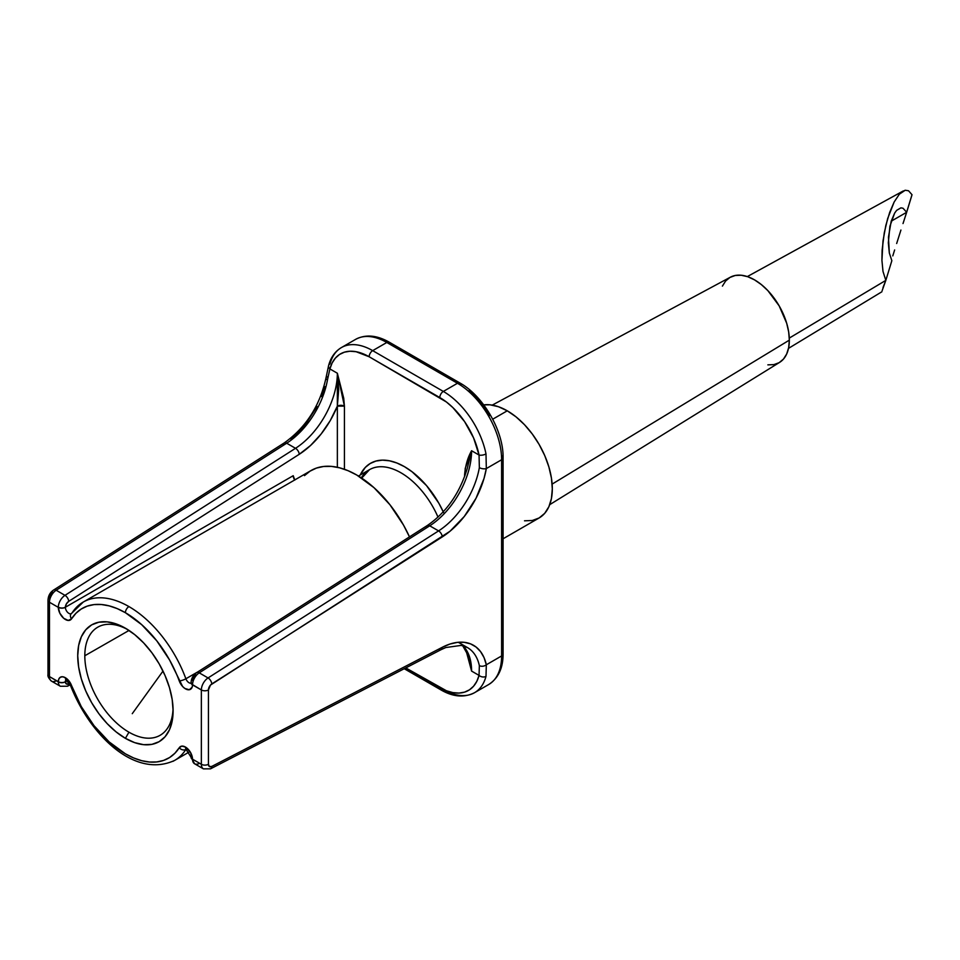 <?xml version="1.0" encoding="UTF-8"?>
<svg xmlns="http://www.w3.org/2000/svg" width="960" height="960" viewBox="0 0 960 960"><rect width="100%" height="100%" fill="white"/><g stroke="black" fill="none" stroke-linecap="round" stroke-linejoin="round"><path stroke-width="1.44" d="M896.604 210.396L900.924 207.84L903.012 208.236L906.66 212.256L912 194.844L906.66 212.292L891.192 221.196L906.66 212.292L912 194.7L908.544 190.776L905.244 190.248L899.34 194.196L894.156 201.996L887.664 218.568L884.268 232.848L882.12 250.14L881.928 260.352L882.996 271.428L885.828 280.368L789.288 338.088L885.828 280.368L882.996 287.568M84.816 655.752L129.024 630.444L84.816 655.752A62.412 36.036 -120 0 0 128.94 732.192A62.412 36.036 60 0 1 84.816 655.752A62.412 36.036 60 0 1 97.836 627.132A62.412 36.036 60 0 1 127.56 629.508A62.412 36.036 -120 0 0 84.816 655.752M173.052 708.288A62.412 36.036 60 0 1 160.236 735.228A62.412 36.036 60 0 1 128.94 732.192L125.412 738.336A67.44 38.94 60 0 1 77.724 655.74A67.44 38.94 60 0 1 125.412 628.212L116.112 623.892L107.16 621.864L98.916 622.188L91.692 624.864L85.764 629.784L81.348 636.768L78.636 645.528L77.724 655.74L78.636 667.008L81.348 678.912L85.764 690.972L91.692 702.744L98.916 713.76L107.16 723.612L116.112 731.904L125.412 738.336L134.712 742.656L143.664 744.684L151.908 744.36L159.132 741.684L165.06 736.764L169.464 729.78L172.188 721.02L173.1 710.808L172.188 699.54L169.464 687.636L165.06 675.576L159.132 663.804L151.908 652.788L143.664 642.936L134.712 634.632L125.412 628.212A67.44 38.94 60 0 1 125.784 628.416A67.44 38.94 60 0 1 173.1 710.376A67.44 38.94 60 0 1 125.412 738.336L128.94 732.192A62.412 36.036 -120 0 0 173.052 708.288M70.872 614.112A4.992 3.9 -147.5 0 1 72 613.02A91.416 52.776 60 0 1 83.232 602.064A91.416 52.776 60 0 1 128.94 606.588A91.416 52.776 60 0 1 185.88 678.768A4.992 1.176 159.9 0 1 179.244 680.94A9.996 5.772 -120 0 0 187.14 689.568A9.996 5.772 -120 0 0 192.528 684.864L192.528 684.648A9.996 5.772 -60 0 1 199.224 672.852A9.996 5.772 120 0 0 192.528 684.648L201.36 689.952A9.996 5.772 -60 0 1 208.056 677.94L199.224 672.852L429.744 525.804A62.448 36.048 120 0 0 471.588 450.732L479.052 455.04L479.352 467.628A62.448 36.048 -60 0 1 438.576 530.904L429.744 525.804L199.224 672.852L208.056 677.94L438.576 530.904L429.744 525.804A62.448 36.048 120 0 0 471.588 450.732C467.664 457.632 465.312 465.888 464.532 475.488A4.992 2.88 180 0 1 464.952 475.776L465.216 468.42L471.588 450.732L479.052 455.04L473.604 437.952L464.556 421.548L452.868 407.592L446.424 402L369.156 356.76L356.076 351.708L349.98 351.24L344.4 352.176L339.48 354.492L335.352 358.128L332.124 362.976L329.892 368.928L337.356 373.236A62.448 36.048 -60 0 1 295.512 448.308L64.992 595.344A4.992 2.724 57.5 0 1 68.712 601.356A4.992 2.724 -122.5 0 0 64.992 595.344A9.996 5.772 120 0 0 58.296 607.14A4.992 2.808 1.3 0 0 65.364 607.248L65.364 607.248A4.992 2.88 -60 0 1 68.712 601.356L299.232 454.308A67.44 38.94 120 0 0 337.356 406.152L337.356 467.28L337.356 406.152L330.192 420.684L321.084 434.052L310.56 445.476L299.232 454.308L68.712 601.356L66.36 603.936L65.364 607.248A4.992 2.808 -178.7 0 1 58.296 607.14L58.296 607.356A4.992 2.844 -0.6 0 0 65.364 607.308A4.992 2.88 60 0 0 67.38 612.108A4.992 2.88 60 0 0 71.1 613.752A4.992 2.88 60 0 1 67.38 612.108A4.992 2.88 60 0 1 65.364 607.308A4.992 2.844 179.4 0 1 58.296 607.356L58.296 607.14A9.996 5.772 -60 0 1 64.992 595.344L56.16 590.244L64.992 595.344L295.512 448.308L286.68 443.208L56.16 590.244A9.996 5.772 120 0 0 49.464 602.256L58.296 607.356A9.996 5.772 -120 0 0 63.684 618.288A9.996 5.772 -120 0 0 71.58 618.792L75.96 613.272L81.228 609.012L87.288 606.108L94.056 604.596L101.388 604.524L109.14 605.868L117.204 608.604L125.412 612.708L141.672 624.648L156.768 640.812L169.596 660.036L182.592 686.472L184.836 688.44L189.276 689.748L192.12 687.252L192.528 684.864L201.36 689.952L201.36 764.28L192.528 759.192L190.428 752.268L185.46 747.06A4.992 2.88 120 0 0 186.492 749.34A4.992 2.88 -60 0 1 185.46 747.06A9.996 5.772 -120 0 0 179.244 747.756L174.864 753.276L169.596 757.536L163.524 760.44L156.768 761.94L149.436 762.024L141.672 760.68L133.62 757.944L125.412 753.84L109.14 741.9L94.056 725.736L81.228 706.512L70.464 683.184L65.364 677.712A4.992 2.88 120 0 0 66.396 680.004A4.992 2.88 -60 0 1 65.364 677.712A9.996 5.772 -120 0 0 58.296 681.684L49.464 676.584L49.464 602.256L58.296 607.356L59.832 613.224L63.684 618.288L68.232 620.448L71.58 618.792A4.992 3.9 -147.5 0 1 70.872 614.112A4.992 3.9 32.5 0 0 71.58 618.792A86.424 49.896 60 0 1 125.412 612.708A4.992 2.88 -60 0 1 128.94 606.588A91.416 52.776 -120 0 0 83.448 601.932M203.448 768.876A9.996 5.772 -60 0 1 203.424 768.864A9.996 5.772 -60 0 1 201.36 764.28L192.528 759.192A9.996 5.772 -120 0 0 185.46 747.06L181.836 746.124L179.244 747.756A4.992 3.9 32.5 0 0 185.88 749.448A4.992 2.88 60 0 1 186.12 749.148A4.992 2.88 60 0 0 185.88 749.448A91.416 52.776 60 0 1 174.648 760.404L189.18 752.016M65.364 681.744A4.992 2.88 60 0 1 66.012 679.812A4.992 2.88 60 0 0 65.364 681.744A4.992 2.916 -179.3 0 1 58.296 681.684A4.992 2.916 0.7 0 0 65.364 681.744L66.36 683.952L68.712 683.832A4.992 2.88 -60 0 1 65.364 681.792L65.364 681.744M767.856 364.86L773.868 364.62L779.148 362.664L783.468 359.076L786.684 353.988L788.664 347.592L789.336 340.14L552.132 484.104L789.336 340.14A49.212 28.404 -120 0 0 768.144 290.916A49.212 28.404 -120 0 0 730.38 277.188L492.264 405.108M507.264 410.808L492.72 419.208L507.264 410.808A63.696 36.78 -120 0 0 483.72 404.88L490.032 404.808L498.48 406.728L507.264 410.808A63.696 36.78 -120 0 1 548.88 466.932A63.696 36.78 -120 0 1 539.112 517.968L544.716 513.324L548.88 506.736L551.448 498.456L552.312 488.808L551.448 478.164L548.88 466.932L544.716 455.532L539.112 444.42L532.296 434.016L524.508 424.716L516.06 416.88L507.264 410.808M892.788 255.9L894.636 249.96L892.788 255.9M896.664 243.516L898.788 236.784L896.664 243.516M900.924 230.052L898.788 236.784L900.924 230.052M906.66 212.292L903.012 223.56L906.66 212.292M192.528 680.676L193.524 677.352L195.876 674.772M912 194.7L906.66 212.208L903.012 208.236M903.096 191.04L899.34 194.196L894.156 201.996L889.668 212.436L885.852 225.372L882.984 241.08L881.928 260.352L882.996 271.428L885.828 280.368L882.132 290.676M894.636 213.108L891.192 221.22L888.444 237.24L889.332 253.008L891.852 260.688L885.828 280.368L891.852 260.688L889.332 253.008L888.324 242.808L889.908 226.236L894.636 213.108L896.664 210.324L900.924 207.84M304.476 475.632L310.044 471.144L316.464 468.072L323.616 466.476L331.368 466.38L339.576 467.808L348.108 470.712L356.784 475.044L373.992 487.668L389.952 504.768L403.524 525.108L409.488 536.892A91.416 52.776 -120 0 0 311.076 470.52L83.232 602.064L70.896 614.064M191.1 683.124A4.992 2.88 60 0 1 185.88 678.768L198.204 671.652L185.88 678.768A91.416 52.776 -120 0 0 128.94 606.588A4.992 2.88 120 0 0 125.412 612.708A86.424 49.896 60 0 1 179.244 680.94A4.992 1.176 -20.1 0 0 185.88 678.768A4.992 2.88 60 0 0 191.04 683.136M172.848 761.364A91.416 52.776 -120 0 0 185.88 749.448L185.88 749.448A4.992 3.9 -147.5 0 1 179.244 747.756A86.424 49.896 60 0 1 125.412 753.84A86.424 49.896 60 0 1 71.58 685.608A4.992 1.176 159.9 0 1 70.416 685.272A4.992 1.176 -20.1 0 0 71.58 685.608A9.996 5.772 -120 0 0 65.364 677.712L62.676 676.776L60.396 677.208L58.86 678.924L58.296 681.9A9.996 5.772 120 0 0 60.36 686.256A9.996 5.772 -60 0 1 60.36 686.256A9.996 5.772 -60 0 1 58.296 681.9A4.992 2.964 -1.3 0 0 65.364 681.792L67.308 680.664L65.364 681.792A4.992 2.964 178.7 0 1 58.296 681.9L49.464 676.584A9.996 5.772 120 0 0 51.528 681.168A9.996 5.772 -60 0 1 49.464 676.584L49.464 602.256A9.996 5.772 -60 0 1 56.16 590.244L286.68 443.208A62.448 36.048 120 0 0 327.456 379.932L329.892 368.928L337.356 373.236L343.728 398.268L344.424 406.152L344.424 469.284L344.424 406.152L337.356 406.152L338.7 389.544L337.356 373.236A62.448 36.048 -60 0 1 295.512 448.308L286.68 443.208A4.992 2.724 -122.5 0 0 284.184 442.968A4.992 2.724 57.5 0 1 286.68 443.208A62.448 36.048 120 0 0 327.456 379.932A4.992 2.184 -170.1 0 1 325.98 377.988A4.992 2.184 -170.1 0 1 327.36 376.8M405.78 667.92L446.424 690.756L452.868 692.616L458.964 693.072L464.556 692.136L469.476 689.82L473.604 686.184L476.82 681.336L479.052 675.396L471.588 671.088L465.972 650.196L471.588 671.088A62.448 36.048 120 0 0 462.924 645.744A62.448 36.048 120 0 1 471.588 671.088L479.052 675.396A57.444 33.168 60 0 1 439.8 687.564L405.78 667.92M443.268 511.824A67.944 39.228 60 0 0 398.928 463.848A67.944 39.228 60 0 0 360.216 475.032L365.28 467.448L370.176 463.512L375.936 461.052L382.416 460.14L389.448 460.788L396.864 462.996L404.472 466.68L412.08 471.78L426.54 485.616L438.78 503.124L443.664 512.712M294.804 480.048L293.208 475.704L65.364 607.248L293.208 475.704A4.992 2.88 -120 0 0 294.732 479.952M361.344 477.864A62.94 36.336 -120 0 1 371.808 468.516A62.94 36.336 -120 0 1 438.012 517.14A62.94 36.336 -120 0 0 369.468 469.68L358.464 476.04M283.332 445.14A4.992 2.724 57.5 0 1 284.184 442.956L53.652 590.004A4.992 2.724 57.5 0 1 56.16 590.244A4.992 2.724 -122.5 0 0 53.652 590.004L53.652 590.004C50.1 592.368 48.216 595.776 48 600.228A4.992 2.88 0 0 0 49.464 602.256A4.992 2.88 180 0 1 48 600.228A4.992 2.88 180 0 1 49.464 598.188L50.436 594.816L52.812 592.176M290.988 439.524L305.304 424.716L317.076 406.464M321.612 396.612L325.068 386.64M284.184 442.968C305.88 427.596 319.812 405.936 325.98 377.976A4.992 2.184 9.9 0 0 327.456 379.932L329.892 368.928A4.992 3.528 -165.1 0 1 328.596 365.628A4.992 3.528 -165.1 0 1 330.012 363.864A62.448 36.048 60 0 1 341.46 347.544A62.448 36.048 60 0 1 372.684 350.64L386.808 342.48L372.684 350.64L443.328 391.428L457.464 383.268L386.808 342.48A62.448 36.048 -120 0 0 355.584 339.384A62.448 36.048 60 0 1 386.808 342.48A4.992 2.88 -60 0 1 389.316 342.228A4.992 2.88 120 0 0 386.808 342.48L457.464 383.268L443.328 391.428A62.448 36.048 60 0 1 486 453.912L486.324 468.576L484.032 478.416L476.04 498.228L464.268 516.492L449.952 531.3L210.48 685.068L208.428 689.952L208.428 764.28L209.388 766.536L211.776 766.428L442.296 647.28L449.952 644.052L457.344 642.384L464.268 642.324L470.556 643.872L476.04 647.004L480.564 651.612L484.032 657.588L486.324 664.776L501.612 655.944L501.612 459.744L486.324 468.576L501.612 459.744A62.448 36.048 -120 0 0 457.464 383.268A62.448 36.048 60 0 1 501.612 459.744L501.612 655.944L486.324 664.776L486 676.368A62.448 36.048 60 0 1 474.552 692.688A62.448 36.048 60 0 1 443.328 689.592A4.992 2.88 -60 0 1 440.832 689.844A4.992 2.88 -60 0 1 439.8 687.564A4.992 2.88 120 0 0 440.832 689.844L404.232 668.712M549.732 504.66L779.58 362.4A49.212 28.404 -120 0 0 789.336 340.14L788.664 331.908L786.684 323.232L779.148 305.844L767.856 290.616L761.328 284.568L754.536 279.876L747.756 276.72L741.228 275.244L735.204 275.484L729.936 277.44L725.604 281.028L722.4 286.116M468.924 390.78L476.544 397.86L483.564 406.248L489.72 415.632M524.508 520.812L532.296 520.5L539.112 517.968L503.076 538.776M467.4 647.544A62.448 36.048 -60 0 1 479.352 665.616L479.052 675.396A4.992 3.528 14.9 0 0 486 676.368A4.992 3.528 -165.1 0 1 479.052 675.396L479.352 665.616A4.992 3.444 -12.4 0 0 486.324 664.776A4.992 3.444 167.6 0 1 479.352 665.616A62.448 36.048 -60 0 0 467.484 647.592L458.664 642.504M501.612 455.676A4.992 2.88 180 0 1 503.076 457.704L503.076 653.904A4.992 2.88 180 0 1 501.612 655.944A4.992 2.88 0 0 0 503.076 653.904C503.124 668.04 498.324 678.252 488.688 684.528A62.448 36.048 -120 0 0 501.612 655.944A62.448 36.048 60 0 1 488.688 684.528L474.552 692.688C464.256 697.896 453.012 696.948 440.832 689.844M503.076 457.704A4.992 2.88 180 0 1 501.612 459.744A4.992 2.88 0 0 0 503.076 457.704C503.628 431.148 483.228 395.832 459.96 383.016A4.992 2.88 120 0 0 457.464 383.268A4.992 2.88 -60 0 1 459.96 383.016A4.992 2.88 -60 0 1 460.992 385.308M192.528 759.396A9.996 5.772 120 0 0 194.592 763.764A9.996 5.772 -60 0 1 192.528 759.396L192.528 759.396A4.992 2.964 178.7 0 1 191.064 757.368A4.992 2.964 -1.3 0 0 192.528 759.396M56.16 680.868A9.996 5.772 -60 0 1 51.528 681.168C48.684 678.42 47.508 676.224 48 674.544A4.992 2.88 0 0 0 49.464 676.584A4.992 2.88 180 0 1 48 674.544L48 600.228M328.596 365.628A4.992 3.528 14.9 0 0 329.892 368.928A57.444 33.168 60 0 1 369.156 356.76A4.992 2.88 -60 0 1 372.684 350.64A62.448 36.048 -120 0 0 341.604 347.46M443.328 391.428L372.684 350.64A4.992 2.88 120 0 0 369.156 356.76L439.8 397.548A4.992 2.88 -60 0 1 443.328 391.428A4.992 2.88 120 0 0 439.8 397.548A57.444 33.168 60 0 1 479.052 455.04A4.992 2.04 -11.5 0 0 486 453.912A62.448 36.048 -120 0 0 443.328 391.428M486 453.912A4.992 2.04 168.5 0 1 479.052 455.04L479.352 467.628A4.992 2.184 9.9 0 0 486.324 468.576L486 453.912M486.324 468.576A4.992 2.184 -170.1 0 1 479.352 467.628A62.448 36.048 -60 0 1 438.576 530.904A4.992 2.724 57.5 0 1 442.296 536.904A67.44 38.94 120 0 0 486.324 468.576M211.776 683.952L442.296 536.904A4.992 2.724 -122.5 0 0 438.576 530.904L208.056 677.94A4.992 2.724 57.5 0 1 211.776 683.952A4.992 2.724 -122.5 0 0 208.056 677.94A9.996 5.772 120 0 0 201.36 689.952A4.992 2.88 0 0 0 208.428 689.952A4.992 2.88 -60 0 1 211.776 683.952M474.408 692.772A62.448 36.048 -120 0 0 486 676.368L486.324 664.776A67.44 38.94 120 0 0 442.296 647.28A4.992 3.036 62.7 0 1 441.06 649.68A4.992 3.036 62.7 0 1 438.576 649.428M467.484 647.592L461.208 645.396L445.812 647.532L441.06 649.68A4.992 3.036 -117.3 0 0 442.296 647.28L211.776 766.428A4.992 3.036 62.7 0 1 210.528 768.828A4.992 3.036 -117.3 0 0 211.776 766.428A4.992 2.88 -60 0 1 208.428 764.28L208.428 689.952A4.992 2.88 180 0 1 201.36 689.952L201.36 764.28A4.992 2.88 0 0 0 208.428 764.28A4.992 2.88 180 0 1 201.36 764.28A9.996 5.772 120 0 0 203.424 768.864L194.592 763.764L191.064 757.368A4.992 2.964 -1.3 0 1 191.064 757.284M441.06 649.68L210.528 768.828L203.424 768.864M186.492 748.848L185.796 749.052L191.064 757.2A4.992 2.844 -0.6 0 0 192.528 759.192A4.992 2.844 179.4 0 1 191.064 757.2L191.064 757.368M192.528 684.864A4.992 2.916 -179.3 0 1 191.064 682.764A4.992 2.916 0.7 0 0 192.528 684.864M299.232 454.308A4.992 2.724 -122.5 0 0 295.512 448.308A4.992 2.724 57.5 0 1 299.232 454.308M337.356 406.152L337.356 373.236L344.424 406.152A4.992 2.88 180 0 0 337.356 406.152M70.236 684.804L67.464 686.232A4.992 3.036 -117.3 0 0 68.712 683.832A4.992 3.036 62.7 0 1 67.464 686.232L60.36 686.256L51.528 681.168M468.744 657.288L471.588 671.088L468.756 657.324M468.372 655.86L462.696 645.696M199.224 763.464A9.996 5.772 -60 0 1 194.592 763.764M191.064 682.68A4.992 2.916 0.7 0 0 191.064 682.764L190.968 683.46L191.496 682.956M192.528 684.648A4.992 2.808 -178.7 0 1 191.064 682.608A4.992 2.808 1.3 0 0 192.528 684.648M199.224 672.852A4.992 2.724 -122.5 0 0 196.716 672.6A4.992 2.724 57.5 0 1 196.716 672.6A4.992 2.724 57.5 0 1 199.224 672.852M429.744 525.804A4.992 2.724 -122.5 0 0 427.248 525.564A4.992 2.724 57.5 0 1 429.744 525.804M426.396 527.736A4.992 2.724 57.5 0 1 427.248 525.552L196.716 672.6C193.164 675.084 191.28 678.42 191.064 682.596L191.064 682.764M471.588 450.732L467.292 468.384L471.588 450.732M908.544 190.776L905.244 190.248L902.184 191.604M162.996 671.088L132.264 713.676M881.904 291.756L788.508 348.372M66.396 679.512L65.7 679.704L70.428 685.284C89.352 734.1 134.184 779.196 174.648 760.404M903.024 191.076L747.336 276.576M459.96 383.016L389.316 342.228C376.788 335.1 365.556 334.152 355.584 339.384L341.46 347.544C335.088 351.36 330.804 357.372 328.596 365.592L325.98 377.976M369.468 469.68L361.728 478.116M427.248 525.564C446.28 512.46 459.636 493.392 467.304 468.336"/></g></svg>
